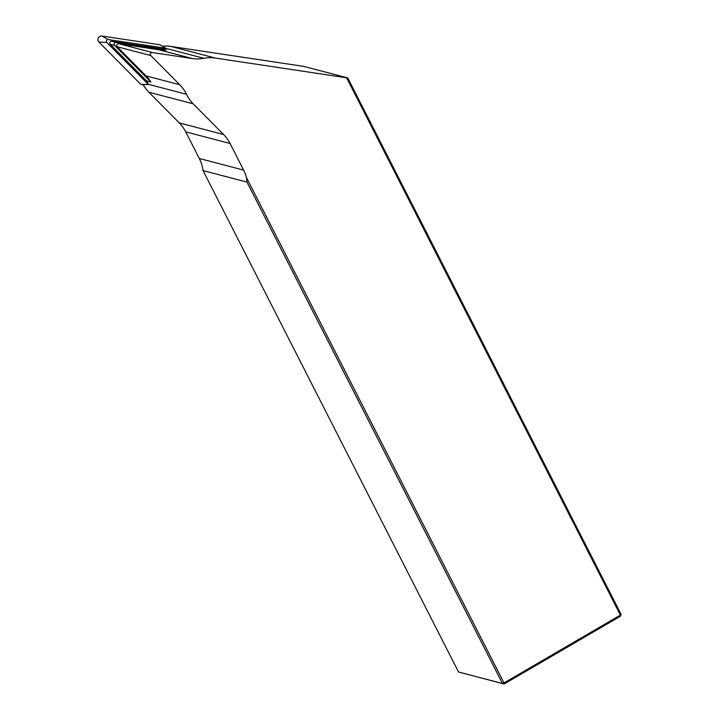 <?xml version="1.0" encoding="UTF-8"?>
<svg xmlns="http://www.w3.org/2000/svg" width="720" height="720" viewBox="0 0 720 720"><rect width="100%" height="100%" fill="white"/><g stroke="black" fill="none" stroke-linecap="round" stroke-linejoin="round"><path stroke-width="1.08" d="M111.717 41.274L116.163 42.444L166.41 49.995A37.557 35.487 -75.3 0 1 158.697 49.734L118.647 43.713A1.764 1.674 104.7 0 0 117.189 46.737L146.07 75.915A37.557 35.487 -75.3 0 1 150.939 82.071L114.705 45.477L110.259 44.307A1.764 1.674 -75.3 0 1 111.717 41.274L161.964 48.834A37.557 35.487 104.7 0 0 165.735 48.321A37.557 35.487 -75.3 0 1 165.861 48.294L159.957 44.739L101.844 36A3.537 3.339 104.7 0 0 98.919 42.057L106.803 42.462L148.428 84.42A37.557 35.487 -75.3 0 1 148.374 84.303A37.557 35.487 104.7 0 0 146.493 80.901L110.259 44.307M116.163 42.444A1.764 1.674 104.7 0 0 114.705 45.477M146.493 80.901L150.939 82.071M166.41 49.995L161.964 48.834M179.712 84.726A37.557 35.487 -75.3 0 1 186.471 94.284A37.557 35.487 104.7 0 0 193.221 103.833L223.614 134.532A37.557 35.487 -75.3 0 1 230.067 143.487L243.63 170.1A37.557 35.487 -75.3 0 1 246.474 177.57L503.982 682.956L620.388 615.105L346.617 77.796L215.307 58.059A37.557 35.487 104.7 0 0 203.823 58.302A37.557 35.487 -75.3 0 1 192.348 58.545L152.298 52.524A1.764 1.674 104.7 0 0 150.831 55.557L179.712 84.726L146.07 75.915M162.486 46.242A37.557 35.487 -75.3 0 1 170.973 46.44L303.849 66.411L347.76 77.922L621.081 614.349L620.388 615.105L620.559 616.149L504.144 684L458.532 671.994L502.452 683.496L246.969 182.097L203.058 170.586A37.557 35.487 104.7 0 0 199.296 158.49L185.733 131.868A37.557 35.487 104.7 0 0 179.28 122.913L148.887 92.214A37.557 35.487 -75.3 0 1 143.19 84.681L148.428 84.42M347.76 77.922L346.617 77.796M503.982 682.956L502.452 683.496L504.144 684L503.982 682.956M246.474 177.57L246.969 182.097M203.058 170.586L458.532 671.994M620.559 616.149L621.081 614.349M143.235 84.753L140.832 84.393L148.32 84.402M140.832 84.393L98.919 42.057M101.844 36L108.207 39.564A1.692 1.602 104.7 0 0 106.803 42.462M108.207 39.564L165.78 48.213M148.374 84.303L186.471 94.284M117.189 46.737L150.831 55.557M118.647 43.713L152.298 52.524M158.697 49.734L192.348 58.545M165.735 48.321L203.823 58.302M148.887 92.214L193.221 103.833M170.973 46.44L215.307 58.059M199.296 158.49L243.63 170.1M185.733 131.868L230.067 143.487M179.28 122.913L223.614 134.532"/></g></svg>
